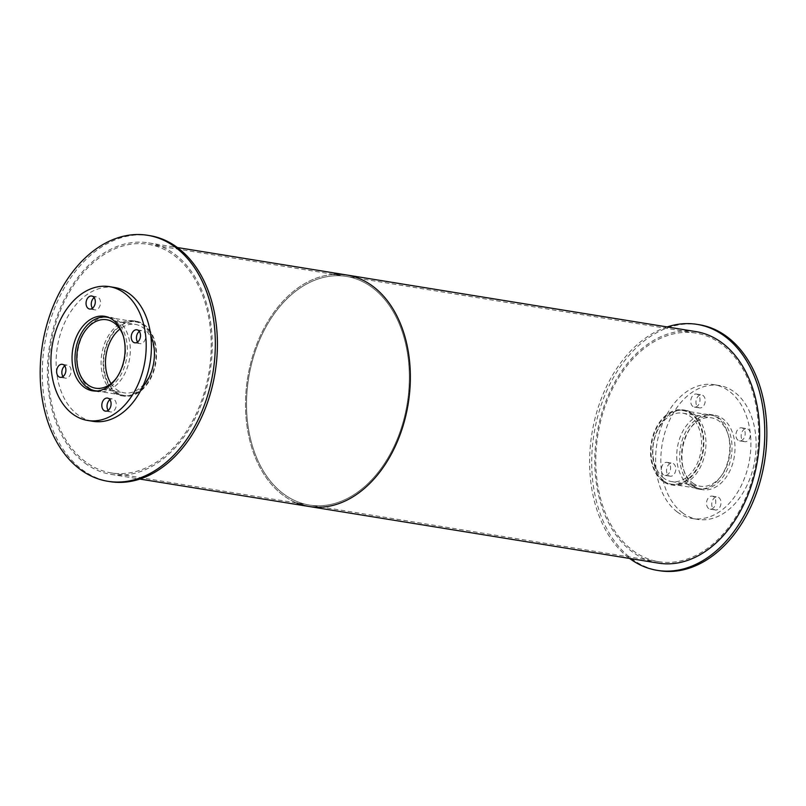 <?xml version="1.0" encoding="UTF-8"?>
<svg xmlns="http://www.w3.org/2000/svg" width="806" height="806" viewBox="0 0 806 806"><rect width="100%" height="100%" fill="white"/><g stroke="black" fill="none" stroke-linecap="round" stroke-linejoin="round"><path stroke-width="0.6" stroke-dasharray="4.03 3.02" d="M111.077 383.575A34.668 24.039 -80.8 0 0 116.548 389.5A34.668 24.039 -80.8 0 0 124.285 392.844A34.668 24.039 -80.8 0 0 153.563 362.478A34.668 24.039 -80.8 0 0 135.388 324.405A34.668 24.039 -80.8 0 0 119.923 329.039M123.298 336.001A34.668 24.039 99.2 0 1 116.487 378.024M115.56 391.776A37.227 25.812 -80.8 0 0 123.882 395.383A37.227 25.812 -80.8 0 0 155.326 362.76A37.227 25.812 -80.8 0 0 135.801 321.876A37.227 25.812 -80.8 0 0 105.767 348.212A37.227 25.812 -80.8 0 0 115.56 391.776M97.385 390.95A37.227 25.812 -80.8 0 0 126.653 358.116A37.227 25.812 -80.8 0 0 109.253 317.705M104.951 317.01A37.741 26.175 -80.8 0 0 78.514 347.215A37.741 26.175 -80.8 0 0 89.295 388.008A37.741 26.175 -80.8 0 0 93.073 390.255M95.158 391.051A37.741 26.175 -80.8 0 0 97.738 391.656A37.741 26.175 -80.8 0 0 129.605 358.589A37.741 26.175 -80.8 0 0 109.818 317.141A37.741 26.175 -80.8 0 0 107.178 316.909M92.418 308.265A6.599 4.574 -80.8 0 0 93.355 309.242A6.599 4.574 -80.8 0 0 94.826 309.877A6.599 4.574 -80.8 0 0 100.397 304.104A6.599 4.574 -80.8 0 0 96.942 296.86A6.599 4.574 -80.8 0 0 94.141 297.626M137.604 342.036A6.599 4.574 -80.8 0 0 138.541 343.013A6.599 4.574 -80.8 0 0 140.012 343.648A6.599 4.574 -80.8 0 0 145.584 337.875A6.599 4.574 -80.8 0 0 142.128 330.631A6.599 4.574 -80.8 0 0 139.327 331.407M108.195 410.325A6.599 4.574 -80.8 0 0 109.132 411.312A6.599 4.574 -80.8 0 0 110.603 411.947A6.599 4.574 -80.8 0 0 116.175 406.164A6.599 4.574 -80.8 0 0 112.719 398.92A6.599 4.574 -80.8 0 0 109.918 399.695M63.009 376.553A6.599 4.574 -80.8 0 0 63.946 377.53A6.599 4.574 -80.8 0 0 65.417 378.175A6.599 4.574 -80.8 0 0 70.988 372.392A6.599 4.574 -80.8 0 0 67.533 365.148A6.599 4.574 -80.8 0 0 64.732 365.924M114.623 287.48A67.795 47.01 -80.8 0 0 59.946 335.427A67.795 47.01 -80.8 0 0 77.779 414.768A67.795 47.01 -80.8 0 0 92.922 421.326M692.576 482.885A34.668 24.039 -80.8 0 0 700.313 486.24A34.668 24.039 -80.8 0 0 729.591 455.864A34.668 24.039 -80.8 0 0 711.416 417.8A34.668 24.039 -80.8 0 0 683.458 442.323A34.668 24.039 -80.8 0 0 692.576 482.885M663.902 478.24A34.668 24.039 99.2 0 1 654.784 437.668A34.668 24.039 99.2 0 1 682.742 413.156A34.668 24.039 99.2 0 1 700.928 451.219A34.668 24.039 99.2 0 1 671.65 481.595A34.668 24.039 99.2 0 1 663.902 478.24M691.588 485.172A37.227 25.812 -80.8 0 0 699.91 488.768A37.227 25.812 -80.8 0 0 731.354 456.156A37.227 25.812 -80.8 0 0 711.829 415.271A37.227 25.812 -80.8 0 0 681.795 441.597A37.227 25.812 -80.8 0 0 691.588 485.172M662.915 480.527A37.227 25.812 -80.8 0 0 671.237 484.124A37.227 25.812 -80.8 0 0 702.681 451.501A37.227 25.812 -80.8 0 0 683.156 410.617A37.227 25.812 -80.8 0 0 653.122 436.953A37.227 25.812 -80.8 0 0 662.915 480.527M693.996 486.048A37.741 26.175 -80.8 0 0 702.429 489.705A37.741 26.175 -80.8 0 0 734.306 456.629A37.741 26.175 -80.8 0 0 714.509 415.181A37.741 26.175 -80.8 0 0 684.072 441.879A37.741 26.175 -80.8 0 0 693.996 486.048M688.787 485.202A37.741 26.175 99.2 0 1 678.853 441.033A37.741 26.175 99.2 0 1 709.3 414.344A37.741 26.175 99.2 0 1 729.098 455.783A37.741 26.175 99.2 0 1 697.22 488.859A37.741 26.175 99.2 0 1 688.787 485.202M698.056 407.282A6.599 4.574 -80.8 0 0 699.527 407.917A6.599 4.574 -80.8 0 0 705.099 402.144A6.599 4.574 -80.8 0 0 701.643 394.9A6.599 4.574 -80.8 0 0 696.324 399.564A6.599 4.574 -80.8 0 0 698.056 407.282M692.848 406.436A6.599 4.574 99.2 0 1 691.105 398.718A6.599 4.574 99.2 0 1 696.424 394.053A6.599 4.574 99.2 0 1 699.89 401.297A6.599 4.574 99.2 0 1 694.319 407.08A6.599 4.574 99.2 0 1 692.848 406.436M743.243 441.053A6.599 4.574 -80.8 0 0 744.714 441.698A6.599 4.574 -80.8 0 0 750.285 435.915A6.599 4.574 -80.8 0 0 746.83 428.671A6.599 4.574 -80.8 0 0 741.51 433.336A6.599 4.574 -80.8 0 0 743.243 441.053M738.024 440.207A6.599 4.574 99.2 0 1 736.291 432.49A6.599 4.574 99.2 0 1 741.611 427.825A6.599 4.574 99.2 0 1 745.076 435.069A6.599 4.574 99.2 0 1 739.505 440.852A6.599 4.574 99.2 0 1 738.024 440.207M713.834 509.352A6.599 4.574 -80.8 0 0 715.305 509.986A6.599 4.574 -80.8 0 0 720.876 504.213A6.599 4.574 -80.8 0 0 717.411 496.97A6.599 4.574 -80.8 0 0 712.091 501.634A6.599 4.574 -80.8 0 0 713.834 509.352M708.615 508.505A6.599 4.574 99.2 0 1 706.882 500.788A6.599 4.574 99.2 0 1 712.202 496.123A6.599 4.574 99.2 0 1 715.657 503.367A6.599 4.574 99.2 0 1 710.086 509.14A6.599 4.574 99.2 0 1 708.615 508.505M668.648 475.58A6.599 4.574 -80.8 0 0 670.118 476.215A6.599 4.574 -80.8 0 0 675.69 470.432A6.599 4.574 -80.8 0 0 672.234 463.188A6.599 4.574 -80.8 0 0 666.905 467.853A6.599 4.574 -80.8 0 0 668.648 475.58M663.429 474.734A6.599 4.574 99.2 0 1 661.696 467.017A6.599 4.574 99.2 0 1 667.015 462.352A6.599 4.574 99.2 0 1 670.471 469.586A6.599 4.574 99.2 0 1 664.91 475.369A6.599 4.574 99.2 0 1 663.429 474.734M682.481 512.807A67.795 47.01 -80.8 0 0 697.623 519.366A67.795 47.01 -80.8 0 0 754.879 459.964A67.795 47.01 -80.8 0 0 719.325 385.52A67.795 47.01 -80.8 0 0 664.638 433.467A67.795 47.01 -80.8 0 0 682.481 512.807M677.262 511.961A67.795 47.01 -80.8 0 0 692.414 518.52A67.795 47.01 -80.8 0 0 749.661 459.118A67.795 47.01 -80.8 0 0 714.106 384.674A67.795 47.01 -80.8 0 0 659.429 432.62A67.795 47.01 -80.8 0 0 677.262 511.961M115.278 392.431A37.963 26.326 -80.8 0 0 123.761 396.099A37.963 26.326 -80.8 0 0 155.82 362.841A37.963 26.326 -80.8 0 0 135.912 321.151A37.963 26.326 -80.8 0 0 105.294 348.001A37.963 26.326 -80.8 0 0 115.278 392.431M142.39 387.172A37.963 26.326 99.2 0 1 121.676 395.766A37.963 26.326 99.2 0 1 113.193 392.089A37.963 26.326 99.2 0 1 103.208 347.668A37.963 26.326 99.2 0 1 133.826 320.818A37.963 26.326 99.2 0 1 150.772 335.518M149.775 235.634A124.598 86.393 -80.8 0 0 49.287 323.76A124.598 86.393 -80.8 0 0 82.061 469.566A124.598 86.393 -80.8 0 0 109.898 481.615M664.718 481.514A37.963 26.326 -80.8 0 0 673.201 485.182A37.963 26.326 -80.8 0 0 705.27 451.924A37.963 26.326 -80.8 0 0 685.352 410.234A37.963 26.326 -80.8 0 0 654.734 437.084A37.963 26.326 -80.8 0 0 664.718 481.514M662.633 481.172A37.963 26.326 99.2 0 1 652.648 436.751A37.963 26.326 99.2 0 1 683.266 409.901A37.963 26.326 99.2 0 1 703.185 451.582A37.963 26.326 99.2 0 1 671.116 484.849A37.963 26.326 99.2 0 1 662.633 481.172M699.225 324.717A124.598 86.393 -80.8 0 0 598.727 412.843A124.598 86.393 -80.8 0 0 631.501 558.649A124.598 86.393 -80.8 0 0 659.338 570.698M667.146 326.944A124.598 86.393 -80.8 0 0 591.936 433.386A124.598 86.393 -80.8 0 0 629.415 558.306A124.598 86.393 -80.8 0 0 629.607 558.457M283.521 493.856A115.802 80.298 -80.8 0 0 309.393 505.05A115.802 80.298 -80.8 0 0 407.191 403.594A115.802 80.298 -80.8 0 0 346.459 276.438A115.802 80.298 -80.8 0 0 253.064 358.338A115.802 80.298 -80.8 0 0 283.521 493.856A115.802 80.298 99.2 0 1 253.064 358.338A115.802 80.298 99.2 0 1 346.459 276.438A115.802 80.298 99.2 0 1 407.191 403.594A115.802 80.298 99.2 0 1 309.393 505.05A115.802 80.298 99.2 0 1 283.521 493.856M85.436 461.737A115.802 80.298 99.2 0 1 54.969 326.218A115.802 80.298 99.2 0 1 148.375 244.319A115.802 80.298 99.2 0 1 209.097 371.475A115.802 80.298 99.2 0 1 111.309 472.931A115.802 80.298 99.2 0 1 85.436 461.737M346.701 274.987A117.263 81.315 -80.8 0 0 252.117 357.924A117.263 81.315 -80.8 0 0 282.966 495.156A117.263 81.315 -80.8 0 0 309.161 506.5M84.872 463.037A117.263 81.315 -80.8 0 0 111.067 474.381A117.263 81.315 -80.8 0 0 210.104 371.637A117.263 81.315 -80.8 0 0 148.606 242.878A117.263 81.315 -80.8 0 0 54.022 325.805A117.263 81.315 -80.8 0 0 84.872 463.037M632.791 550.478A115.802 80.298 -80.8 0 0 658.663 561.681A115.802 80.298 -80.8 0 0 756.451 460.226A115.802 80.298 -80.8 0 0 695.729 333.069A115.802 80.298 -80.8 0 0 602.324 414.959A115.802 80.298 -80.8 0 0 632.791 550.478M695.961 331.619A117.263 81.315 -80.8 0 0 601.377 414.556A117.263 81.315 -80.8 0 0 632.226 551.788A117.263 81.315 -80.8 0 0 658.431 563.122M333.815 274.383A117.263 81.315 -80.8 0 0 249.8 366.861A117.263 81.315 -80.8 0 0 282.966 495.156A117.263 81.315 -80.8 0 0 296.749 503.004M95.622 388.2L124.285 392.844M106.714 319.76L135.388 324.405M96.851 391.001L123.882 395.383M108.76 317.493L135.801 321.876M92.519 390.819L97.738 391.656M104.599 316.295L109.818 317.141M89.617 309.03L94.826 309.877M91.733 296.014L96.942 296.86M134.804 342.812L140.012 343.648M136.919 329.785L142.128 330.631M105.395 411.1L110.603 411.947M107.5 398.083L112.719 398.92M60.208 377.329L65.417 378.175M62.314 364.302L67.533 365.148M671.65 481.595L700.313 486.24M682.742 413.156L711.416 417.8M671.237 484.124L699.91 488.768M683.156 410.617L711.829 415.271M697.22 488.859L702.429 489.705M709.3 414.344L714.509 415.181M694.319 407.08L699.527 407.917M696.424 394.053L701.643 394.9M739.505 440.852L744.714 441.698M741.611 427.825L746.83 428.671M710.086 509.14L715.305 509.986M712.202 496.123L717.411 496.97M664.91 475.369L670.118 476.215M667.015 462.352L672.234 463.188M692.414 518.52L697.623 519.366M714.106 384.674L719.325 385.52M121.676 395.766L123.761 396.099M133.826 320.818L135.912 321.151M671.116 484.849L673.201 485.182M683.266 409.901L685.352 410.234M111.309 472.931L658.663 561.681M148.375 244.319L695.729 333.069M111.067 474.381L139.891 479.056M148.606 242.878L177.421 247.543"/><path stroke-width="1.21" d="M119.923 329.039A34.668 24.039 -80.8 0 0 111.077 383.575M116.487 378.024A34.668 24.039 99.2 0 1 95.622 388.2A34.668 24.039 99.2 0 1 87.874 384.845A34.668 24.039 99.2 0 1 78.756 344.273A34.668 24.039 99.2 0 1 106.714 319.76A34.668 24.039 99.2 0 1 123.298 336.001M109.253 317.705A37.227 25.812 -80.8 0 0 107.127 317.232A37.227 25.812 -80.8 0 0 77.094 343.558A37.227 25.812 -80.8 0 0 86.887 387.132A37.227 25.812 -80.8 0 0 95.209 390.729A37.227 25.812 -80.8 0 0 97.385 390.95M93.073 390.255A37.741 26.175 -80.8 0 0 95.158 391.051M107.178 316.909A37.741 26.175 -80.8 0 0 104.951 317.01M84.086 387.162A37.741 26.175 99.2 0 1 74.162 342.993A37.741 26.175 99.2 0 1 104.599 316.295A37.741 26.175 99.2 0 1 124.396 357.743A37.741 26.175 99.2 0 1 92.519 390.819A37.741 26.175 99.2 0 1 84.086 387.162M94.141 297.626A6.599 4.574 -80.8 0 0 92.418 308.265M88.146 308.396A6.599 4.574 99.2 0 1 86.413 300.678A6.599 4.574 99.2 0 1 91.733 296.014A6.599 4.574 99.2 0 1 95.189 303.257A6.599 4.574 99.2 0 1 89.617 309.03A6.599 4.574 99.2 0 1 88.146 308.396M139.327 331.407A6.599 4.574 -80.8 0 0 137.604 342.036M133.333 342.167A6.599 4.574 99.2 0 1 131.6 334.45A6.599 4.574 99.2 0 1 136.919 329.785A6.599 4.574 99.2 0 1 140.375 337.029A6.599 4.574 99.2 0 1 134.804 342.812A6.599 4.574 99.2 0 1 133.333 342.167M109.918 399.695A6.599 4.574 -80.8 0 0 108.195 410.325M103.914 410.466A6.599 4.574 99.2 0 1 102.181 402.748A6.599 4.574 99.2 0 1 107.5 398.083A6.599 4.574 99.2 0 1 110.966 405.327A6.599 4.574 99.2 0 1 105.395 411.1A6.599 4.574 99.2 0 1 103.914 410.466M64.732 365.924A6.599 4.574 -80.8 0 0 63.009 376.553M58.737 376.694A6.599 4.574 99.2 0 1 56.994 368.967A6.599 4.574 99.2 0 1 62.314 364.302A6.599 4.574 99.2 0 1 65.78 371.546A6.599 4.574 99.2 0 1 60.208 377.329A6.599 4.574 99.2 0 1 58.737 376.694M87.713 420.48L92.922 421.326A67.795 47.01 -80.8 0 0 150.178 361.924A67.795 47.01 -80.8 0 0 114.623 287.48L109.415 286.634A67.795 47.01 -80.8 0 0 54.727 334.581A67.795 47.01 -80.8 0 0 72.56 413.921A67.795 47.01 -80.8 0 0 87.713 420.48A67.795 47.01 -80.8 0 0 144.959 361.078A67.795 47.01 -80.8 0 0 109.415 286.634M150.772 335.518A37.963 26.326 99.2 0 1 142.39 387.172M107.813 481.283L109.898 481.615A124.598 86.393 -80.8 0 0 215.121 372.453A124.598 86.393 -80.8 0 0 149.775 235.634L147.689 235.302A124.598 86.393 -80.8 0 0 47.201 323.418A124.598 86.393 -80.8 0 0 79.975 469.233A124.598 86.393 -80.8 0 0 107.813 481.283A124.598 86.393 -80.8 0 0 213.036 372.12A124.598 86.393 -80.8 0 0 147.689 235.302M629.607 558.457A124.598 86.393 -80.8 0 0 657.253 570.366L659.338 570.698A124.598 86.393 -80.8 0 0 764.562 461.536A124.598 86.393 -80.8 0 0 699.225 324.717L697.14 324.385A124.598 86.393 -80.8 0 0 667.146 326.944M657.253 570.366A124.598 86.393 -80.8 0 0 762.476 461.203A124.598 86.393 -80.8 0 0 697.14 324.385M296.749 503.004A117.263 81.315 -80.8 0 0 309.161 506.5A117.263 81.315 -80.8 0 0 408.189 403.756A117.263 81.315 -80.8 0 0 346.701 274.987A117.263 81.315 -80.8 0 0 333.815 274.383M658.431 563.122A117.263 81.315 -80.8 0 0 757.459 460.387A117.263 81.315 -80.8 0 0 695.961 331.619L346.701 274.987A117.263 81.315 -80.8 0 1 408.189 403.756A117.263 81.315 -80.8 0 1 309.161 506.5L658.431 563.122M95.209 390.729L96.851 391.001M107.127 317.232L108.76 317.493M139.891 479.056L309.161 506.5M177.421 247.543L346.701 274.987"/></g></svg>
